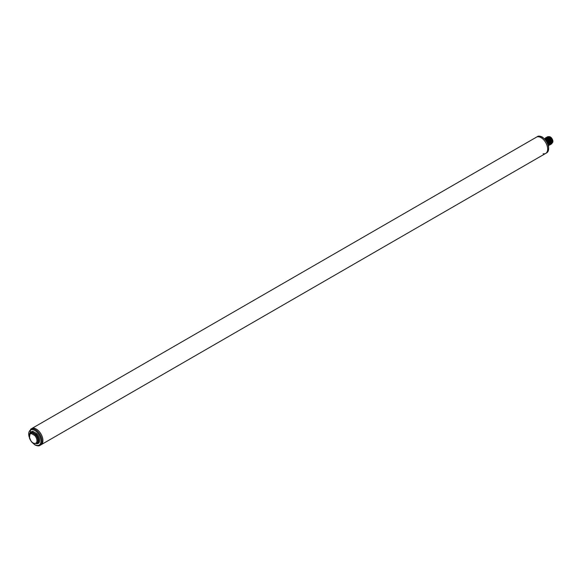 <?xml version="1.0" encoding="UTF-8"?>
<svg xmlns="http://www.w3.org/2000/svg" width="582" height="582" viewBox="0 0 582 582"><rect width="100%" height="100%" fill="white"/><g stroke="black" fill="none" stroke-linecap="round" stroke-linejoin="round"><path stroke-width="0.87" d="M545.741 153.386A9.348 5.398 -120 0 0 547.167 145.893A9.348 5.398 -120 0 0 541.064 137.658A9.348 5.398 -120 0 0 536.393 137.192L31.632 428.614A9.348 5.398 60 0 1 36.302 429.079A9.348 5.398 -120 0 0 31.632 428.614L30.65 429.181A9.348 5.398 60 0 1 35.327 429.647A9.348 5.398 60 0 1 41.431 437.882A9.348 5.398 60 0 1 39.998 445.368L40.98 444.808A9.348 5.398 -120 0 0 42.413 437.315A9.348 5.398 -120 0 0 36.302 429.079A9.348 5.398 60 0 1 42.413 437.315A9.348 5.398 60 0 1 40.98 444.808L545.741 153.386A9.348 5.398 -120 0 0 547.167 145.893A9.348 5.398 -120 0 0 541.064 137.658A9.348 5.398 -120 0 0 536.393 137.192L537.368 136.632A9.348 5.398 -120 0 1 542.046 137.09A9.348 5.398 -120 0 1 548.149 145.333A9.348 5.398 -120 0 1 546.716 152.819L545.741 153.386A9.348 5.398 -120 0 1 543.13 153.728M551.547 138.872L550.448 137.548L548.506 136.726M544.25 138.872L545.661 139.425L544.687 138.618L546.2 139.113L545.174 138.334L546.687 138.829L545.712 138.021L547.182 138.552L546.156 137.767L547.669 138.269L546.644 137.49L548.157 137.985L547.182 137.177L548.6 137.73L547.626 136.923L549.139 137.417L548.113 136.639L547.4 136.843L548.113 136.639M548.164 136.61L549.095 136.777M550.448 137.548L550.958 138.189L549.488 137.665L550.463 138.472L549.001 137.949L549.975 138.756L548.513 138.232L549.488 139.04L548.018 138.516L548.993 139.324L547.531 138.792L548.506 139.607L547.044 139.076L548.018 139.884L546.556 139.36L547.524 140.167L546.062 139.644L547.087 140.422L546.513 140.757M550.463 138.472C552.558 141.608 552.609 143.565 550.63 144.343M550.681 144.314C552.66 143.536 552.609 141.579 550.514 138.443M549.975 138.756C551.947 141.586 552.114 143.528 550.47 144.583M550.194 144.598C552.173 143.819 552.114 141.863 550.026 138.727M549.488 139.04C551.576 142.168 551.634 144.132 549.655 144.911M550.034 144.838C551.671 143.798 551.503 141.855 549.532 139.011M548.993 139.324C551.089 142.452 551.147 144.409 549.161 145.194M549.212 145.165C551.19 144.38 551.139 142.423 549.044 139.294M548.506 139.607L550.019 144.387L548.673 145.478M548.724 145.449C550.703 144.663 550.645 142.706 548.557 139.578M548.018 139.884C550.106 143.019 550.165 144.976 548.186 145.762M548.237 145.733L549.583 144.634L548.069 139.855M547.524 140.167L548.535 145.74L547.575 140.138M548.222 144.38L548.062 143.419L548.506 143.165L548.47 145.456M548.477 145.507L547.087 140.422M551.001 138.16L552.565 141.921M547.677 136.894L546.934 137.112M551.692 143.849L552.565 142.015L550.958 138.189M552.42 140.909A4.147 2.393 -120 0 0 551.35 138.589L551.394 138.654M546.702 137.272L547.626 136.923M546.694 137.461L545.96 137.679M545.72 137.839L546.644 137.49M546.207 137.745L545.465 137.963M545.232 138.123L546.156 137.767M550.863 138.029L550.026 137.352M549.626 137.134L549.139 136.966M551.671 140.277L550.856 138.865M550.368 138.312L549.539 137.636M549.139 137.417L548.651 137.243M551.183 140.56L550.368 139.149M549.881 138.596L549.052 137.919M548.651 137.701L548.164 137.527M548.157 137.985L547.669 137.81M550.201 141.128L549.386 139.716M548.906 139.163L548.069 138.487M549.714 141.411L548.899 140M548.411 139.44L547.582 138.771M547.669 138.269L547.182 138.094M550.688 140.844L549.874 139.433M549.393 138.88L548.557 138.203M547.182 138.552L546.694 138.378M548.244 142.255L547.429 140.844M546.942 140.291L546.112 139.615M549.226 141.695L548.404 140.284M547.924 139.724L547.095 139.047M548.731 141.972L547.917 140.568M547.436 140.007L546.6 139.331M546.687 138.829L546.2 138.661M545.712 139.396L545.225 139.222M546.2 139.113L545.712 138.945M548.768 136.726A3.587 2.066 60 0 1 551.46 137.905A3.587 2.066 60 0 1 552.9 141.382A3.587 2.066 -120 0 1 552.478 142.75M545.952 140.197L545.589 139.869M548.171 144.489A5.747 3.317 -120 0 0 546.04 140.277L545.712 140.029M547.975 143.965A6.096 3.521 -120 0 0 545.901 140.226L548.346 145.034M29.158 436.929A8.657 4.998 60 0 1 34.833 430.491A8.657 4.998 60 0 1 40.958 441.091A8.657 4.998 60 0 1 34.833 444.626A8.657 4.998 60 0 1 32.541 442.786M30.286 433.175A6.788 3.914 60 0 1 32.716 431.364A1.382 0.8 60 0 1 33.152 431.495L36.521 433.445A1.382 0.8 60 0 1 36.95 433.808A6.788 3.914 60 0 1 39.62 440.698A6.788 3.914 60 0 1 36.353 443.688M36.521 433.445A0.691 0.4 120 0 1 36.033 434.288L35.298 434.718L31.93 432.768A0.691 0.4 120 0 0 31.435 433.619A0.691 0.538 90.6 0 1 31.712 432.702A0.691 0.4 60 0 1 31.93 432.768L32.657 432.346L36.033 434.288A0.691 0.4 60 0 1 36.244 434.47L35.509 434.899A6.096 3.521 60 0 1 36.659 443.542L33.283 443.288L31.37 441.658C28.765 436.704 28.496 433.816 30.562 432.986A6.096 3.521 60 0 1 31.712 432.702L32.447 432.281A0.691 0.4 60 0 1 32.657 432.346A0.691 0.4 120 0 0 33.152 431.495M30.562 432.986L31.297 432.564A6.096 3.521 60 0 1 32.447 432.281A0.691 0.538 90.6 0 0 32.716 431.364M31.435 433.619L34.804 435.562A5.398 3.121 60 0 1 36.099 443.026A5.398 3.121 60 0 1 30.14 439.585A5.398 3.121 60 0 1 31.435 433.619M35.298 434.718A0.691 0.4 120 0 0 34.804 435.562L35.509 434.899A0.691 0.4 60 0 0 35.298 434.718M36.659 443.542L37.394 443.12A6.096 3.521 60 0 0 36.244 434.47L36.95 433.808M546.716 152.819C550.325 147.872 548.877 142.619 542.388 137.061C539.951 135.97 538.277 135.824 537.368 136.632M39.998 445.368C39.089 446.176 37.415 446.03 34.978 444.939L31.675 442.007M29.406 438.071L30.65 429.181"/></g></svg>
